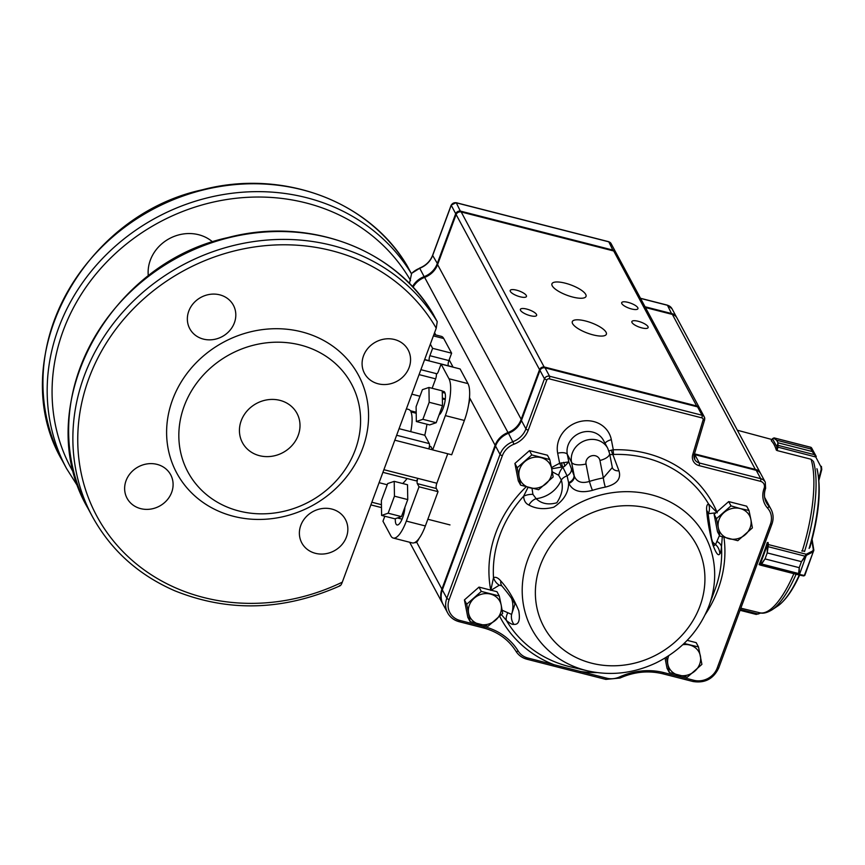 <?xml version="1.0" encoding="UTF-8"?>
<svg xmlns="http://www.w3.org/2000/svg" width="865" height="865" viewBox="0 0 865 865"><rect width="100%" height="100%" fill="white"/><g stroke="black" fill="none" stroke-linecap="round" stroke-linejoin="round"><path stroke-width="1.3" d="M432.943 313.703L437.225 321.65L436.23 328.213L342.291 582.167C341.297 584.881 340.399 586.027 339.599 585.583M184.169 406.15A92.869 83.678 -28.3 0 1 339.08 367.084A92.869 83.678 -28.3 0 1 285.904 510.826A92.869 83.678 -28.3 0 1 184.169 406.15M259.478 455.682A30.956 27.896 151.7 0 0 292.251 445.226A30.956 27.896 151.7 0 0 296.976 413.362A30.956 27.896 151.7 0 0 256.505 403.458A30.956 27.896 151.7 0 0 242.46 442.685A30.956 27.896 151.7 0 0 259.478 455.682M172.546 399.771A103.184 92.977 -28.3 0 1 344.659 356.369A103.184 92.977 -28.3 0 1 285.58 516.091A103.184 92.977 -28.3 0 1 172.546 399.771M203.394 339.102A24.761 22.317 -28.3 0 1 189.77 328.7A24.761 22.317 -28.3 0 1 201.015 297.322A24.761 22.317 -28.3 0 1 233.388 305.237A24.761 22.317 -28.3 0 1 229.603 330.733A24.761 22.317 -28.3 0 1 203.394 339.102M140.681 508.631A24.761 22.317 -28.3 0 1 127.058 498.24A24.761 22.317 -28.3 0 1 138.303 466.851A24.761 22.317 -28.3 0 1 170.675 474.777A24.761 22.317 -28.3 0 1 166.902 500.262A24.761 22.317 -28.3 0 1 140.681 508.631M315.422 553.319A24.761 22.317 -28.3 0 1 301.798 542.917A24.761 22.317 -28.3 0 1 313.043 511.539A24.761 22.317 -28.3 0 1 345.427 519.454A24.761 22.317 -28.3 0 1 341.643 544.95A24.761 22.317 -28.3 0 1 315.422 553.319M378.135 383.79A24.761 22.317 -28.3 0 1 364.511 373.388A24.761 22.317 -28.3 0 1 375.756 341.999A24.761 22.317 -28.3 0 1 408.139 349.925A24.761 22.317 -28.3 0 1 404.355 375.421A24.761 22.317 -28.3 0 1 378.135 383.79M407.296 266.009A198.117 178.514 -28.3 0 0 148.337 211.806A198.117 178.514 -28.3 0 0 62.345 460.71L66.583 468.592A198.117 178.514 -28.3 0 1 152.575 219.688A198.117 178.514 -28.3 0 1 411.535 273.891L407.253 265.944M411.535 273.891L409.415 283.504M212.714 241.995A38.59 34.773 151.7 0 0 169.681 238.448A38.59 34.773 151.7 0 0 148.337 276.043M399.068 428.672L424.791 435.246L429.278 443.604A4.13 1.276 -75.7 0 1 428.759 448.87A4.13 1.276 104.3 0 1 430.629 446.448A4.13 1.276 104.3 0 1 430.975 446.762L432.673 449.908L451.681 454.774L464.375 420.466A28.891 8.953 -75.7 0 0 467.987 383.617L460.104 368.955L441.096 364.089L438.36 371.474A4.13 1.276 -75.7 0 1 436.49 373.896A4.13 1.276 -75.7 0 1 436.155 373.583L420.887 369.679M447.756 453.768L436.857 483.243A4.13 1.276 -75.7 0 0 436.338 488.509L417.33 483.643L419.028 486.8L438.036 491.655L436.338 488.509M384.817 516.232L382.968 521.227L390.85 535.889A28.891 8.953 -75.7 0 0 393.251 538.052L412.259 542.917A28.891 8.953 -75.7 0 0 425.353 525.963L438.036 491.655M424.639 359.537L429.029 360.662A4.13 1.276 -75.7 0 1 429.364 360.975L448.373 365.83A4.13 1.276 104.3 0 1 448.892 360.564L451.627 353.19L443.734 338.529A28.891 8.953 -75.7 0 0 441.345 336.366L433.916 334.463M406.561 479.178A53.652 16.63 104.3 0 1 406.453 478.367M451.627 353.19L432.608 348.336L430.348 344.119M424.564 359.743L429.364 360.975A4.13 1.276 104.3 0 1 429.883 355.71L432.608 348.336M432.673 449.908L445.356 415.611A28.891 8.953 -75.7 0 0 448.978 378.751L441.096 364.089M411.837 394.159L419.968 396.246M436.944 373.788L436.155 373.583A4.13 1.276 -75.7 0 1 435.636 378.848L432.143 388.277M393.251 538.052A28.891 8.953 -75.7 0 0 406.334 521.098L419.028 486.8M382.914 472.344L415.979 480.799A4.13 1.276 -75.7 0 0 417.849 478.377A4.13 1.276 -75.7 0 0 417.33 483.643M407.058 478.518A53.652 16.63 104.3 0 1 402.668 483.524M404.939 507.193L404.809 508.479A12.38 3.838 -75.7 0 1 397.057 524.958A12.38 3.838 -75.7 0 1 395.337 518.676M379.086 482.681L387.228 484.768M426.964 424.239A53.652 16.63 104.3 0 1 424.791 435.246M442.264 391.813A12.38 3.838 104.3 0 1 443.713 391.413A12.38 3.838 104.3 0 1 444.956 401.598A12.38 3.838 104.3 0 1 439.55 414.584L439.009 415.103M416.206 413.265L410.962 411.924A24.761 7.677 104.3 0 1 410.745 431.657M406.399 408.864L408.604 409.426A24.761 7.677 104.3 0 1 410.324 410.734L416.195 412.237M381.606 515.421L394.916 518.816L401.457 516.61L407.75 499.581L394.451 496.175L394.213 481.351L387.671 483.567L381.368 500.597L381.606 515.421L388.147 513.205L394.451 496.175M401.457 516.61L388.147 513.205M407.75 499.581L407.512 484.757L394.213 481.351M416.346 421.525L429.646 424.92L436.187 422.715L442.491 405.685L429.181 402.279L428.943 387.466L422.401 389.672L416.097 406.701L416.346 421.525L422.877 419.309L429.181 402.279M436.187 422.715L422.877 419.309M442.491 405.685L442.253 390.861L428.943 387.466M722.297 536.862L721.496 546.788C721.064 551.016 720.491 553.373 719.777 553.849C718.318 556.444 715.971 553.286 712.728 544.377C709.43 531.586 707.419 520.287 706.683 510.469C706.337 506.533 706.975 504.36 708.576 503.971L717.29 512.837M609.793 454.622L612.852 454.536A4.13 1.503 78.7 0 1 611.631 450.124L613.307 449.778A4.13 0.865 -91.8 0 0 613.674 454.449L612.852 454.536L618.962 470.82C621.362 478.832 616.832 484.259 605.349 487.103A101.497 91.463 151.7 0 0 592.438 490.358C580.545 493.407 572.695 491.093 568.9 483.438L568.608 482.702C568.727 492.401 563.775 500.565 553.751 507.204C544.269 509.658 535.986 508.934 528.904 505.041C525.639 503.571 523.876 500.619 523.628 496.196L528.039 487.352M501.797 585.8L499.31 585.183L490.801 590.417L493.493 577.636C495.71 576.706 498.143 577.831 500.813 580.988C507.798 588.676 513.799 598.612 518.795 610.798C520.33 620.302 518.708 624.833 513.907 624.368C512.307 624.703 509.809 623.395 506.414 620.465L501.451 614.658M593.055 334.874A18.165 5.514 20.3 0 0 606.365 334.247A18.165 5.514 20.3 0 0 591.238 322.775A18.165 5.514 20.3 0 0 572.295 321.639A18.165 5.514 20.3 0 0 593.055 334.874M572.706 297.052A18.165 5.514 20.3 0 0 586.016 296.414A18.165 5.514 20.3 0 0 570.889 284.942A18.165 5.514 20.3 0 0 551.946 283.807A18.165 5.514 20.3 0 0 572.706 297.052M641.765 327.889A8.672 2.627 20.3 0 0 648.112 327.586A8.672 2.627 20.3 0 0 640.9 322.115A8.672 2.627 20.3 0 0 631.861 321.575A8.672 2.627 20.3 0 0 641.765 327.889M520.103 296.782A8.672 2.627 20.3 0 0 526.45 296.479A8.672 2.627 20.3 0 0 519.238 291.008A8.672 2.627 20.3 0 0 510.199 290.467A8.672 2.627 20.3 0 0 520.103 296.782M631.591 308.978A8.672 2.627 20.3 0 0 637.938 308.675A8.672 2.627 20.3 0 0 630.726 303.204A8.672 2.627 20.3 0 0 621.686 302.664A8.672 2.627 20.3 0 0 631.591 308.978M530.277 315.693A8.672 2.627 20.3 0 0 536.624 315.39A8.672 2.627 20.3 0 0 529.412 309.919A8.672 2.627 20.3 0 0 520.373 309.378A8.672 2.627 20.3 0 0 530.277 315.693M442.956 604.148A20.641 18.598 -28.3 0 1 442.739 603.759A20.641 18.598 -28.3 0 1 441.907 589.119L416.638 542.128L415.222 542.723M416.638 542.128A10.315 3.2 -75.7 0 0 419.06 538.419M468.668 404.312A10.315 3.2 -75.7 0 0 469.846 398.278L495.126 445.27A20.641 18.598 -28.3 0 1 508.069 432.5A20.641 18.598 151.7 0 0 521.011 419.741L539.555 369.614L456.114 214.509L437.582 264.625A20.641 18.598 -28.3 0 1 424.639 277.395A20.641 18.598 151.7 0 0 413.027 287.277M552.854 665.747A2.065 0.638 -75.7 0 0 553.027 665.909A2.065 0.638 -75.7 0 0 553.957 664.698L606.754 678.192A18.576 16.738 151.7 0 0 619.61 676.938A63.978 57.641 -28.3 0 1 663.877 672.613L693.935 680.301A18.576 16.738 151.7 0 0 717.182 668.072L770.401 524.222A18.576 16.738 151.7 0 0 767.569 508.09A22.695 20.457 -28.3 0 1 764.098 488.379L764.13 488.303A6.196 5.579 151.7 0 0 760.476 481.308L699.05 465.608A10.315 9.299 -28.3 0 1 692.757 454.547L703.061 420.076A2.065 1.86 151.7 0 0 701.807 417.86L549.297 378.859A2.065 1.86 151.7 0 0 546.767 380.092L528.255 430.154A22.695 20.457 -28.3 0 1 514.015 444.199A18.576 16.738 151.7 0 0 502.36 455.682L449.151 599.542A18.576 16.738 151.7 0 0 460.115 620.508L484.486 626.736A63.978 57.641 -28.3 0 1 518.167 650.999A18.576 16.738 151.7 0 0 527.953 658.049L553.957 664.698A120.57 108.644 -28.3 0 1 499.732 616.356M540.182 369.982A493.407 422.477 -101.6 0 0 539.555 369.614A4.13 3.72 -28.3 0 1 544.636 367.084L697.147 406.085A4.13 3.72 -28.3 0 1 699.601 408.226M699.417 407.815L615.988 252.71A4.13 3.72 151.7 0 0 613.718 250.98L461.207 211.979A4.13 3.72 151.7 0 0 456.114 214.509M694.465 453.844L755.815 469.533A8.25 7.439 -28.3 0 1 760.357 473.004A8.25 7.439 -28.3 0 1 760.551 473.404M760.357 473.004L676.927 317.898A8.25 7.439 151.7 0 0 672.386 314.428L645.485 307.551M764.736 497.981A20.641 18.598 -28.3 0 1 766.12 500.143A20.641 18.598 -28.3 0 1 766.325 500.543M442.502 589.443L441.907 589.119L495.126 445.27L495.721 445.594M412.486 286.693A20.641 18.598 -28.3 0 1 424.218 276.605A20.641 18.598 151.7 0 0 437.16 263.836L455.693 213.72A4.13 3.72 -28.3 0 1 460.786 211.19L613.285 250.19A4.13 3.72 -28.3 0 1 615.75 252.331M451.184 205.146L455.693 213.72A546.085 467.587 78.4 0 1 456.331 214.088M645.052 306.761L671.954 313.638A8.25 7.439 -28.3 0 1 676.495 317.109A8.25 7.439 -28.3 0 1 676.7 317.509M694.173 454.514A8.25 7.439 151.7 0 0 694.768 459.51A8.25 7.439 151.7 0 0 699.309 462.97L760.735 478.68A8.25 7.439 -28.3 0 1 765.265 482.151L760.778 473.793A8.25 7.439 151.7 0 0 756.237 470.322L694.811 454.622A8.25 7.439 -28.3 0 1 694.281 454.46M449.151 599.542A2.065 0.627 20.3 0 1 446.827 598.266L500.035 454.406A20.641 18.598 -28.3 0 1 512.988 441.647A20.641 18.598 151.7 0 0 525.931 428.878L544.463 378.762A4.13 3.72 -28.3 0 1 549.556 376.232L702.056 415.232A4.13 3.72 -28.3 0 1 704.326 416.962L699.839 408.604A4.13 3.72 151.7 0 0 697.568 406.874L545.069 367.874A4.13 3.72 151.7 0 0 539.976 370.404L521.433 420.52A20.641 18.598 -28.3 0 1 508.49 433.289A20.641 18.598 151.7 0 0 495.548 446.059L442.329 589.908A20.641 18.598 151.7 0 0 443.172 604.548L447.659 612.896A20.641 18.598 -28.3 0 1 446.827 598.266L442.329 589.908M546.767 380.092L544.463 378.762L539.976 370.404M765.438 488.455A20.641 18.598 151.7 0 0 766.412 502.716A20.641 18.598 151.7 0 0 768.726 506.003A20.641 18.598 -28.3 0 1 771.039 509.29L766.552 500.932A20.641 18.598 151.7 0 0 764.801 498.316M551.697 468.798L561.515 467.089L559.644 463.305L568.792 461.878L574.284 476.161C576.782 482.021 581.842 483.773 589.433 481.416A109.304 98.491 -28.3 0 1 603.348 477.902L612.279 467.576M706.683 510.469A12.38 8.369 175.5 0 1 708.121 513.907L711.581 538.636L713.766 545.891L715.55 544.55L719.475 535.424M502.132 610.214L511.593 614.409L514.945 604.04C513.042 600.126 508.739 594.147 502.046 586.113L502.046 586.113A12.38 7.915 -40.7 0 1 500.813 580.988M532.018 488.357L532.916 494.337L536.138 498.673C541.382 503.711 548.269 505.095 556.779 502.803C562.001 494.942 563.504 487.341 561.309 480.01L558.66 475.253L552.27 471.825M579.647 672.602A2.065 0.638 -75.7 0 0 579.82 672.754A2.065 0.638 -75.7 0 0 580.75 671.543A120.57 108.644 -28.3 0 0 597.055 672.581M532.916 494.337A12.38 6.909 175.9 0 0 523.628 496.196A116.667 105.13 151.7 0 0 493.493 577.636A12.38 11.05 -110.3 0 0 499.31 585.183M573.992 475.415A8.25 5.86 159.1 0 1 568.608 482.702L567.094 475.837A12.38 8.499 -2.1 0 0 561.309 480.01A28.891 26.037 -28.3 0 1 536.138 498.673A12.38 9.126 115.9 0 0 528.904 505.041M571.419 468.808A8.25 6.109 158.4 0 1 567.094 475.837L562.866 467.23L564.618 466.267L562.866 467.23A12.38 7.601 -64 0 0 558.66 475.253M561.374 462.807A4.13 0.573 73.7 0 1 562.52 467.024L561.515 467.089M715.896 512.826L708.111 513.734M708.435 513.55A12.38 11.786 -106.8 0 0 708.576 503.971A116.667 105.13 151.7 0 0 613.674 454.449M712.306 541.62A28.891 26.037 -28.3 0 0 715.55 544.55A12.38 12.207 51.2 0 1 719.777 553.849M716.826 541.371A12.38 7.493 5.9 0 1 721.496 546.788A116.667 105.13 151.7 0 1 714.912 589.843L708.976 605.835C699.028 631.255 681.393 650.275 656.059 662.893C633.807 673.338 611.112 676.008 587.962 670.926A98.34 88.608 -28.3 0 1 585.929 670.429A98.34 88.608 -28.3 0 1 527.855 559.385A98.34 88.608 -28.3 0 1 650.945 494.672A98.34 88.608 -28.3 0 1 708.976 605.835M507.701 613.004A12.38 6.758 130.6 0 0 506.414 620.465A116.667 105.13 151.7 0 0 568.921 666.482A116.667 105.13 151.7 0 0 571.343 667.066L587.962 670.926M511.626 598.569A28.891 26.037 -28.3 0 1 511.593 614.409A12.38 11.753 81.6 0 0 513.907 624.368M592.438 490.358A8.25 0.735 72.4 0 1 589.433 481.416L586.027 463.986A12.38 5.168 168.9 0 1 571.56 462.267A19.603 17.668 -28.3 0 1 584.491 440.826A19.603 17.668 -28.3 0 1 607.706 448.221L609.555 453.379L612.42 468.062M586.027 463.986A7.223 6.509 151.7 0 1 591.725 455.79A7.223 6.509 151.7 0 1 599.942 460.483L603.348 477.902A8.25 1.189 -100.7 0 0 605.349 487.103M568.9 483.438A8.25 5.86 159.1 0 0 574.284 476.161L571.56 462.267L567.321 454.385A8.25 3.449 -11.1 0 0 557.676 453.238A27.864 25.107 -28.3 0 1 579.658 421.623A27.864 25.107 -28.3 0 1 611.339 439.701L613.307 449.778A120.57 108.644 -28.3 0 1 716.912 511.929M612.377 467.803A8.25 5.86 159.1 0 0 618.962 470.82M608.906 450.946L611.631 450.124M607.706 448.221L603.467 440.339A19.603 17.668 151.7 0 0 580.253 432.943A19.603 17.668 151.7 0 0 567.321 454.385L568.792 461.878L564.618 466.267A4.13 1.806 70 0 0 563.548 462.353M729.022 538.754A16.9 15.235 151.7 0 0 745.295 534.646A16.9 15.235 151.7 0 0 750.885 519.541L752.388 527.888L737.813 540.69L719.831 536.095L718.328 527.758A16.9 15.235 151.7 0 0 729.022 538.754M740.191 508.544A16.9 15.235 -28.3 0 1 750.885 519.541L748.993 510.48L740.191 508.544A16.9 15.235 151.7 0 0 723.918 512.653A16.9 15.235 151.7 0 0 718.328 527.758L716.436 518.686L731.012 505.884L740.191 508.544M748.993 510.48L746.668 506.176L728.698 501.581L714.122 514.383L717.518 531.791L719.831 536.095M728.698 501.581L731.012 505.884M714.122 514.383L716.436 518.686M665.044 658.049L667.034 668.267L669.348 672.57L666.396 657.216M687.188 640.349L696.184 642.652L698.498 646.955L701.904 664.363L687.329 677.165L669.348 672.57M684.085 643.452L698.498 646.955M668.71 655.735A16.9 15.235 151.7 0 0 667.845 664.234A16.9 15.235 151.7 0 0 678.538 675.23A16.9 15.235 151.7 0 0 694.811 671.121A16.9 15.235 151.7 0 0 700.401 656.016A16.9 15.235 -28.3 0 0 689.708 645.02A16.9 15.235 151.7 0 0 682.745 644.728M520.611 485.146L517.216 467.749L531.791 454.936L549.762 459.531L551.665 468.603L553.168 476.939L538.592 489.741L520.611 485.146L518.297 480.843L514.902 463.445L517.216 467.749M531.791 454.936L529.477 450.633L547.448 455.228L549.762 459.531M529.477 450.633L514.902 463.445M519.108 476.81A16.9 15.235 151.7 0 0 529.802 487.806A16.9 15.235 151.7 0 0 546.075 483.708A16.9 15.235 151.7 0 0 551.665 468.603A16.9 15.235 -28.3 0 0 540.971 457.596A16.9 15.235 151.7 0 0 524.698 461.705A16.9 15.235 151.7 0 0 519.108 476.81M470.128 621.621L466.732 604.224L481.308 591.411L499.278 596.007L501.181 605.078L502.684 613.415L488.109 626.217L470.128 621.621L467.814 617.318L464.418 599.921L466.732 604.224M481.308 591.411L478.994 587.108L496.964 591.703L499.278 596.007M478.994 587.108L464.418 599.921M468.625 613.285A16.9 15.235 151.7 0 0 479.318 624.281A16.9 15.235 151.7 0 0 495.591 620.183A16.9 15.235 151.7 0 0 501.181 605.078A16.9 15.235 -28.3 0 0 490.487 594.082A16.9 15.235 151.7 0 0 474.215 598.18A16.9 15.235 151.7 0 0 468.625 613.285M760.897 612.982L756.215 614.431L740.04 610.301M810.927 447.356L810.927 447.356A0.822 0.8 -17.1 0 1 811.294 447.583L810.851 448.989L810.927 447.356L774.251 437.982L776.629 440.22L773.57 438.133L772.532 438.793L776.943 446.935L778.003 442.772L777.959 447.151A2.065 0.638 104.3 0 1 777.916 447.313L777.062 450.557L810.851 459.196L812.505 460.526M774.251 437.982L773.234 438.414L774.251 437.982A0.822 0.746 133.2 0 0 773.57 438.133M815.295 454.958A0.822 0.66 147 0 0 814.96 454.795L812.224 451.53L815.565 456.233L814.96 454.795L778.284 445.421A0.822 0.735 -11.1 0 0 777.57 445.507M772.542 438.642L774.088 437.885L810.894 447.302L815.565 456.233M820.928 466.819L821.199 469.403L820.928 466.819L815.771 456.99L777.959 447.151M811.651 448.005L815.933 455.909M772.564 438.587L771.461 440.901M803.639 551.048L801.736 550.929M768.066 542.474L768.401 544.572A2.065 0.638 104.3 0 1 768.412 544.691L767.233 552.908L801.455 561.655L806.245 554.249A0.822 0.638 62.9 0 1 806.591 555.222L801.444 561.677L799.238 567.645L799.292 574.338A0.822 0.746 137.2 0 1 798.514 574.76L799.228 567.678L765.017 558.92L760.832 565.223A2.065 0.638 104.3 0 1 760.8 565.213A2.065 0.638 104.3 0 1 760.778 565.213A0.822 0.789 109.2 0 1 760.724 565.191L759.74 564.856M805.931 554.67L806.266 555.449L799.498 574.457A0.822 0.746 101.9 0 1 798.633 574.89L760.811 565.223A0.822 0.778 93.7 0 1 760.259 564.229L761.276 563.915L765.028 558.898L799.228 567.678M801.455 561.655L767.223 552.93L767.331 545.058L760.227 564.218A0.822 0.789 109.2 0 0 760.724 565.191L803.509 575.917A0.822 0.746 101.9 0 1 803.466 575.906L798.709 574.911M813.781 550.464L804.342 575.474A0.822 0.746 101.9 0 1 803.52 575.917L804.796 575.441L813.835 550.14A0.822 0.638 -9.1 0 1 813.781 550.464L813.024 551.924L806.591 555.222M768.412 544.691A0.822 0.595 174.3 0 0 767.331 545.058L767.05 543.274M805.38 556.26L767.677 546.561M767.331 544.993A0.822 0.638 170.9 0 1 768.401 544.572L806.245 554.249L812.678 550.951A0.822 0.638 62.9 0 1 813.024 551.924M812.678 550.951L813.327 549.653A0.822 0.638 -9.1 0 1 813.824 550.129M761.276 563.915L798.968 573.614M759.102 564.65A85.678 26.545 -75.7 0 0 767.287 542.517M771.461 440.761L771.266 440.707A85.678 26.545 -75.7 0 1 776.348 450.168L777.116 450.373M437.225 321.65A198.117 178.514 151.7 0 0 178.266 267.447A198.117 178.514 151.7 0 0 92.274 516.351C110.774 550.054 138.281 574.857 174.784 590.784C228.63 612.442 283.752 610.777 340.14 585.778M432.987 313.768A198.117 178.514 151.7 0 0 174.027 259.565A198.117 178.514 151.7 0 0 88.035 508.469L92.274 516.351M436.23 328.213A193.987 174.795 151.7 0 0 184.504 270.291A193.987 174.795 151.7 0 0 94.923 512.469A193.987 174.795 151.7 0 0 342.291 582.167M74.293 473.923A193.987 174.795 -28.3 0 1 153.721 225.376A193.987 174.795 -28.3 0 1 410.54 280.455M429.883 355.71L448.892 360.564M443.734 338.529L433.387 335.89M467.987 383.617L448.978 378.751M435.636 378.848L419.071 374.61M464.375 420.466L445.356 415.611M381.433 504.684L371.853 502.23M436.857 483.243L383.898 469.695M394.808 440.188L432.651 449.865M429.278 443.604L396.635 435.257M425.353 525.963L406.334 521.098M445.043 393.088L442.275 392.386M445.345 398.851L442.361 398.084M402.084 519.141L397.457 517.962M605.1 443.367A8.25 3.449 168.9 0 1 611.339 439.701M599.942 460.483A12.38 5.168 -11.1 0 0 609.555 453.379M591.509 663.163A86.63 78.055 151.7 0 0 703.58 564.704A86.63 78.055 151.7 0 0 565.364 529.358A86.63 78.055 151.7 0 0 591.509 663.163M551.481 467.695A120.57 108.644 -28.3 0 1 559.644 463.305L557.676 453.238M723.951 537.36A120.57 108.644 -28.3 0 1 705.343 614.345M490.747 590.114A120.57 108.644 -28.3 0 1 526.158 486.822M508.404 433.322L424.639 277.395M435.776 334.939L434.576 332.701M453.109 367.171L449.162 359.829M521.606 420.066L437.582 264.625M544.572 367.787L461.207 211.979M697.082 406.745L613.718 250.98M755.751 470.203L672.386 314.428M613.22 250.85L608.798 241.832A2.065 0.638 -75.7 0 0 608.625 241.681L611.068 243.562A4.13 3.72 151.7 0 0 608.798 241.832L456.298 202.832A4.13 3.72 151.7 0 0 451.206 205.362L432.662 255.489A20.641 18.598 -28.3 0 1 419.72 268.247L424.542 277.427M411.34 273.513L419.72 268.247A20.641 18.598 151.7 0 0 411.426 273.686M432.803 255.099A2.065 0.627 20.3 0 0 432.63 255.251A2.065 0.627 20.3 0 0 432.662 255.489L437.755 264.16M608.398 241.735A2.065 0.638 -75.7 0 1 608.625 241.681L456.125 202.68A2.065 0.638 -75.7 0 1 456.298 202.832L460.721 211.882M640.565 298.403L667.466 305.28A2.065 0.638 -75.7 0 0 667.293 305.129L672.008 308.751A8.25 7.439 151.7 0 0 667.466 305.28L671.889 314.298M640.489 298.274L667.293 305.129A2.065 0.638 -75.7 0 0 667.066 305.183M451.173 205.135L456.125 202.68A2.065 0.638 -75.7 0 0 455.877 202.756M767.569 508.09A2.065 0.876 -42 0 0 768.726 506.003L764.963 499.008M760.476 481.308A2.065 0.638 -75.7 0 0 760.735 478.68L756.237 470.322M699.05 465.608A2.065 0.638 -75.7 0 0 699.309 462.97L694.811 454.622M701.807 417.86A2.065 0.638 -75.7 0 0 702.056 415.232L697.568 406.874M703.061 420.076A2.065 0.67 16.6 0 0 704.618 419.871L704.326 416.962A4.13 3.72 -28.3 0 1 704.575 419.655A2.065 0.67 16.6 0 1 704.618 419.871L694.314 454.352A2.065 0.67 16.6 0 0 694.281 454.125M549.297 378.859A2.065 0.638 -75.7 0 0 549.556 376.232L545.069 367.874M528.255 430.154A2.065 0.627 20.3 0 1 525.931 428.878L521.433 420.52M514.015 444.199L508.49 433.289M502.36 455.682A2.065 0.627 20.3 0 1 500.035 454.406L495.548 446.059M483.373 627.795A2.065 0.638 -75.7 0 0 483.546 627.947L459.185 621.719A2.065 0.638 -75.7 0 1 459.012 621.567A20.641 18.598 -28.3 0 1 447.659 612.896C450.168 617.383 454.006 620.324 459.185 621.719A2.065 0.638 -75.7 0 0 460.115 620.508M605.651 679.252A2.065 0.638 -75.7 0 0 605.824 679.403L527.023 659.26A2.065 0.638 -75.7 0 1 526.85 659.098A20.641 18.598 -28.3 0 1 516.005 651.313M619.935 677.857L619.61 676.938M663.877 672.613A2.065 0.638 104.3 0 1 662.936 673.824A2.065 0.638 104.3 0 1 662.763 673.673M693.935 680.301A2.065 0.638 104.3 0 1 693.006 681.512A2.065 0.638 104.3 0 1 692.833 681.361M717.182 668.072A2.065 0.627 20.3 0 0 718.696 668.007C713.463 678.884 704.899 683.382 693.006 681.512L662.936 673.824C648.577 670.321 634.272 671.727 620.043 678.03L605.824 679.403A2.065 0.638 -75.7 0 0 606.754 678.192M770.401 524.222A2.065 0.627 20.3 0 0 771.915 524.158A2.065 0.627 20.3 0 0 771.872 523.92M518.167 650.999A2.065 0.897 -31.6 0 1 515.994 651.291A2.065 0.897 -31.6 0 0 515.994 651.291C518.546 655.313 522.222 657.973 527.023 659.26A2.065 0.638 -75.7 0 0 527.953 658.049M764.098 488.379A2.065 0.627 20.3 0 0 765.612 488.303A2.065 0.627 20.3 0 0 765.622 488.271C763.817 493.428 764.087 498.229 766.412 502.716M764.13 488.303A2.065 0.627 20.3 0 0 765.644 488.228A2.065 0.627 20.3 0 0 765.601 488.001M515.994 651.291C508.566 639.549 497.753 631.764 483.546 627.947A2.065 0.638 -75.7 0 0 484.486 626.736M692.757 454.547A2.065 0.67 16.6 0 0 694.314 454.352L694.768 459.51M760.303 612.885L757.762 613.934L740.343 609.479M760.735 612.961L758.032 614.085M810.84 448.978L776.629 440.231L810.84 448.978L812.224 451.519L778.013 442.783L812.224 451.53M818.777 478.572L821.199 469.403M821.707 469.533L818.917 480.097M776.208 449.714L776.921 447.032M776.629 440.22L778.013 442.783M771.418 440.858L772.488 438.869M813.327 549.653L811.846 540.452M760.659 565.169L759.794 564.867M759.405 563.937L760.227 564.218M767.233 552.908L765.017 558.92M799.498 574.457L804.342 575.474M799.768 574.782C792.816 590.125 785.452 600.548 777.667 606.062A78.596 24.35 -75.7 0 0 799.26 575.02M809.11 548.453A78.596 24.35 -75.7 0 0 816.938 468.722M804.547 551.502A84.046 26.037 -75.7 0 0 813.403 461.261M777.667 606.062L771.915 609.901A84.046 26.037 -75.7 0 0 796.092 574.241M771.915 609.901C766.887 612.885 762.822 613.836 759.708 612.755A85.246 26.415 -75.7 0 0 793.854 573.668M802.179 551.189A85.246 26.415 -75.7 0 0 811.154 459.499M381.487 507.593L370.88 504.89M62.345 460.71C4.206 362.208 79.883 216.228 202.172 189.835C282.206 168.556 369.269 200.723 407.274 265.977M66.583 468.592L78.715 487.774M88.035 508.469C29.897 409.967 105.573 263.998 227.863 237.594C307.897 216.315 394.959 248.482 432.965 313.736M402.841 512.859L404.02 513.161M427.829 519.249L449.984 524.914M442.383 398.884L445.259 399.63M448.362 365.808L453.022 366.998M442.739 603.759L409.664 542.258M766.12 500.143L764.628 497.375M611.068 243.562L615.556 251.92M672.008 308.751L676.495 317.109M419.59 268.085C425.915 265.533 430.262 261.252 432.63 255.251L451.162 205.146M771.039 509.29C773.461 513.983 773.753 518.946 771.915 524.158L718.696 668.007M765.265 482.151L765.612 488.303M708.121 513.907L708.046 513.302M816.257 456.525L815.976 455.985M821.415 466.354L821.75 469.533L818.928 480.216M813.835 550.14L812.105 539.436M772.077 439.561L737.348 430.229M759.708 612.755L740.829 608.171M809.856 547.523C818.939 515.616 821.404 489.622 817.23 469.554"/></g></svg>
